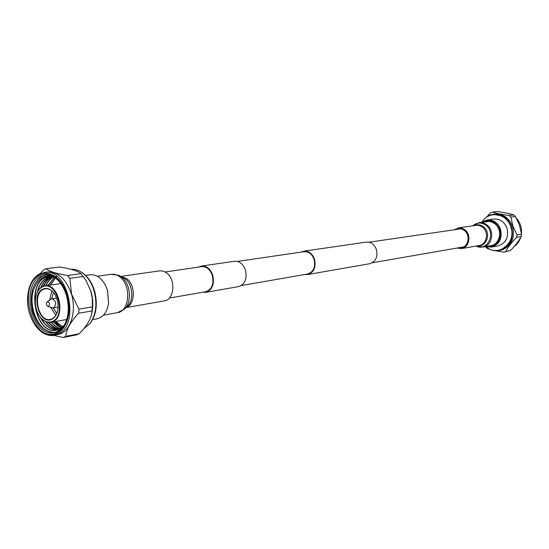 <?xml version="1.0" encoding="UTF-8"?>
<svg xmlns="http://www.w3.org/2000/svg" width="549" height="549" viewBox="0 0 549 549"><rect width="100%" height="100%" fill="white"/><g stroke="black" fill="none" stroke-linecap="round" stroke-linejoin="round"><path stroke-width="0.82" d="M169.353 298.059L205.649 291.745C211.866 289.515 214.089 284.066 212.319 275.378C210.061 269.298 206.506 266.389 201.634 266.642L165.18 271.961M202.746 292.253L205.758 292.343C212.271 290.009 214.604 284.293 212.744 275.193C210.384 268.825 206.65 265.771 201.558 266.039L198.717 267.068M205.758 292.343L238.52 286.626C244.957 284.348 247.27 278.823 245.465 270.053C243.166 263.918 239.494 260.988 234.464 261.255L201.558 266.039M304.832 274.5L307.701 274.548C313.925 272.4 316.197 267.281 314.515 259.203C312.34 253.563 308.819 250.879 303.961 251.161L301.25 252.108M307.701 274.548L369.745 263.719C375.736 261.688 377.952 256.946 376.388 249.486C374.329 244.278 370.959 241.821 366.293 242.109L303.961 251.161M241.292 285.549L307.605 274.02C313.541 271.968 315.716 267.089 314.11 259.375C312.031 253.988 308.675 251.428 304.036 251.696L237.436 261.42M486.689 246.405C495.198 248.807 503.138 238.513 499.665 229.365C495.816 221.302 490.195 218.879 482.804 222.098M481.706 222.256L487.08 219.957C493.352 219.573 497.833 222.619 500.516 229.105C502.52 238.424 499.487 244.422 491.424 247.105L485.597 246.604M491.424 247.105L497.929 245.925C505.945 243.262 508.957 237.319 506.974 228.096C504.311 221.679 499.865 218.667 493.633 219.051L487.08 219.957M486.263 246.817C498.211 257.762 516.952 242.699 510.728 226.648C506.652 213.218 488.823 210.432 482.269 221.837M485.968 246.727C489.955 250.09 494.395 251.373 499.274 250.564L501.711 249.884C510.824 245.286 514.056 237.484 511.4 226.463C507.818 217.836 501.841 213.753 493.462 214.227L489.893 215.153L487.244 216.519L484.342 218.934L482.015 222.016M499.274 250.564L502.822 249.671C511.929 245.087 515.154 237.292 512.505 226.298C508.93 217.679 502.953 213.609 494.587 214.076L493.462 214.227M517 234.924L521.55 234.155L521.193 236.544L516.643 237.333L517 234.924L512.896 226.174L510.899 217.116L509.177 215.524C502.205 214.57 496.632 213.431 492.467 212.113L490.429 212.923L486.757 216.848M509.177 215.524L513.775 214.899C509.445 213.602 503.9 212.477 497.147 211.523L492.467 212.113M513.775 214.899L515.49 216.484L510.899 217.116M521.55 234.155L519.45 225.165L515.49 216.484M499.398 214.94L499.775 214.851M498.966 215.057L497.662 215.496M497.566 215.51L498.917 215.057M504.366 247.064L507.496 246.048M513.988 246.714C517.158 244.504 519.375 241.443 520.651 237.518M521.454 233.503C521.879 227.622 520.198 222.523 516.424 218.207M510.776 214.076L504.353 212.689M510.446 250.522L503.79 252.169L510.446 250.522C515.216 245.684 518.798 241.025 521.193 236.544M489.948 249.342L487.231 248.443L485.426 246.631M505.849 251.408C508.024 247.029 511.627 242.342 516.643 237.333M495.829 250.811L503.79 252.169M105.895 286.187L107.556 290.483L108.585 303.021M92.657 319.621L97.07 318.818C103.301 317.281 107.13 312.086 108.558 303.247L107.446 290.291L105.799 285.988C101.682 278.027 96.425 274.294 90.029 274.774L85.582 275.385M71.054 269.305C74.575 269.024 78.054 269.991 81.485 272.208L82.24 272.702C87.861 276.545 91.958 282.598 94.531 290.853C97.866 303.796 96.466 314.584 90.317 323.21L83.523 328.968M81.485 272.208C87.236 276.14 91.429 282.337 94.064 290.792C97.482 304.043 96.041 315.085 89.748 323.924M85.994 280.47L90.935 291.272C93.104 298.848 93.378 306.218 91.765 313.39L91.477 314.611C89.94 320.698 85.836 327.087 79.145 333.771L76.572 334.89L63.183 337.477L65.763 336.352L79.145 333.771M83.345 276.456L69.874 278.329L67.548 275.502C56.526 273.69 49.341 271.439 45.992 268.742L59.532 267.02C70.492 268.674 77.656 270.89 81.032 273.677L85.898 280.306L90.853 291.183L92.225 297.949L92.424 305.786L92.054 310.919L78.658 313.239L78.96 309.156L92.356 306.884M29.221 287.868L29.289 287.642C31.458 280.923 34.951 276.298 39.768 273.759L47.399 271.968C58.153 271.625 66.168 279.036 71.466 294.189C76.537 310.542 71.157 329.572 60.527 333.813L54.365 335.364C47.317 336.379 40.976 333.099 35.349 325.53L35.211 325.331M69.874 278.329L71.59 294.154L78.96 309.156M45.992 268.742L43.474 270.005L40.42 273.457M44.297 272.366C68.302 267.322 80.833 326.037 57.453 334.396L54.365 335.364M39.391 274.534C49.403 269.346 62.661 278.796 67.335 294.971C72.159 311.084 67.005 329.414 56.671 333.799C48.847 336.688 41.649 333.799 35.067 325.138C27.697 313.657 25.721 301.305 29.145 288.095C31.266 281.534 34.676 277.012 39.391 274.534M56.396 332.872C33.105 344.477 16.154 285.665 39.658 275.454C48.147 271.961 55.847 275.474 62.744 286.002C68.076 295.63 69.709 305.848 67.644 316.656C65.688 324.83 61.934 330.237 56.396 332.872M56.465 278.782C52.69 275.866 48.84 274.651 44.908 275.131L40.839 276.38C19.805 285.329 32.123 337.985 54.083 332.55L56.959 331.651C60.953 329.812 64.048 326.291 66.223 321.083M62.792 286.077C59.436 280.566 55.435 276.936 50.796 275.193C57.961 278.432 63.176 285.192 66.443 295.472C69.284 305.965 68.817 315.442 65.056 323.91L67.664 316.567M51.867 276.524L51.263 277.06M50.913 277.389L45.601 285.755M55.518 329.002L48.127 322.38M42.98 286.386L47.976 278.137M48.477 322.428L56.286 329.208M56.671 329.393L57.755 329.846M57.899 329.901L59.292 330.326M45.636 275.056L42.294 276.188C32.206 283.099 29.049 295.012 32.83 311.928C37.51 325.742 44.833 332.564 54.804 332.392M33.331 290.4C28.177 307.865 39.068 331.802 52.45 332.378M55.065 277.767C40.393 269.408 27.162 291.251 33.448 311.722C37.97 325.619 45.176 332.488 55.058 332.323M36.234 295.088L36.268 294.971C37.524 290.888 39.597 288.095 42.499 286.605L44.943 285.851C58.846 282.81 66.244 316.711 52.745 321.741L50.782 322.352C46.651 322.894 42.959 320.911 39.693 316.382L39.624 316.286M42.307 286.997C56.252 279.139 66.999 315.75 52.347 321.44C47.708 323.196 43.446 321.446 39.555 316.19C35.479 309.67 34.361 302.671 36.2 295.197C37.428 291.196 39.466 288.458 42.307 286.997M42.925 289.097C30.415 294.36 39.487 325.66 51.736 319.319C54.509 317.967 56.423 315.277 57.48 311.235C58.736 305.251 57.83 299.617 54.776 294.319C51.208 289.097 47.255 287.353 42.925 289.097M54.831 294.415C52.086 290.291 48.923 288.417 45.341 288.781L43.316 289.405C32.062 294.024 38.54 322.242 50.24 319.443L51.922 318.921C54.605 317.61 56.465 315.016 57.508 311.125M51.915 290.984L49.506 300.234M50.632 307.255L55.799 315.298M53.431 292.5L51.668 298.848M53.116 307.9L56.767 313.383M50.714 299.418L51.922 298.793C56.005 300.722 56.664 303.693 53.912 307.708L52.395 307.804L47.88 306.411C46.233 305.134 45.992 303.624 47.159 301.895L47.338 301.792C49.664 302.43 50.11 303.954 48.669 306.363L47.88 306.411M55.161 321.577L59.1 325.729L61.865 327.568M55.367 277.972L50.288 285.089M55.559 321.501L62.641 326.881M54.269 277.382L48.058 285.405M53.335 321.899L57.288 325.536L61.653 327.739M53.184 276.936C50.096 278.768 47.646 281.692 45.821 285.72M51.112 322.29C53.953 325.605 57.13 327.664 60.637 328.467M52.162 276.607C48.504 278.309 45.615 281.5 43.515 286.187M48.669 322.441C51.915 326.312 55.552 328.522 59.587 329.077M51.277 276.38C46.638 277.972 43.138 281.747 40.77 287.703M45.395 321.529C49.218 326.655 53.589 329.331 58.523 329.565M62.188 329.036L63.018 328.734M56.657 276.648L53.898 276.126M50.693 276.271C43.927 277.849 39.439 283.236 37.229 292.411M40.365 317.301C44.867 325.9 50.549 330.114 57.425 329.949M51.441 276.415L48.902 276.497C25.199 278.508 33.688 335.446 56.307 330.217L60.253 328.7L63.78 325.701M56.444 330.189C33.873 335.123 25.577 278.446 49.19 276.463L51.139 276.353M57.563 329.908C51.064 330.024 45.594 326.14 41.161 318.255M37.73 291.423C40.036 282.893 44.373 277.842 50.734 276.277M58.654 329.51C53.871 329.235 49.609 326.641 45.876 321.741M41.148 287.415C43.488 281.692 46.885 278.02 51.345 276.415M59.724 329.002C55.765 328.419 52.196 326.236 49.005 322.469M43.817 286.091C45.89 281.513 48.71 278.357 52.285 276.641M60.761 328.384C57.316 327.554 54.193 325.502 51.386 322.242M46.102 285.679C47.893 281.726 50.295 278.823 53.315 276.984M61.776 327.636L53.706 321.954M48.339 285.363L54.406 277.444M62.764 326.765L55.833 321.453M50.57 285.048L55.497 278.062M61.838 327.588L59.1 325.729M67.548 275.502L81.032 273.677M63.183 337.477L53.829 335.453M78.658 313.239C70.656 321.687 66.354 329.393 65.763 336.352M92.054 310.919L91.477 314.611M53.884 321.803L55.312 323.636M458.868 247.716L461.345 247.702C468.421 246.858 470.63 235.24 464.543 230.628L462.464 229.345L460.179 228.734L455.958 229.53M494.972 223.868L492.288 222.249L489.351 221.473L479.002 222.633C481.926 222.27 484.623 223.066 487.087 225.021C495.013 230.944 492.13 245.938 482.907 247.084L490.813 245.664C499.961 244.525 502.836 229.715 494.972 223.868M456.864 248.066L461.517 248.601C469.258 247.668 471.673 234.945 465.01 229.901L462.244 228.295L459.211 227.78L453.948 229.818M121.116 276.38L160.143 270.774L163.712 271.281L166.635 272.935C175.982 279.496 174.328 299.829 164.446 300.859L126.112 307.598M476.058 246.041C487.169 252.08 496.481 233.215 486.085 225.426C481.466 222.132 477.04 222.242 472.813 225.756M474.391 225.529C477.623 224.17 480.711 224.616 483.655 226.874C491.451 232.68 486.709 247.373 477.63 245.767M461.517 248.601L479.181 245.492C486.798 244.573 489.186 232.186 482.646 227.279L479.936 225.728L476.951 225.227L458.202 227.862M124.28 309.252L127.286 306.534C134.148 300.914 132.872 284.341 125.11 278.597L118.865 275.378L121.782 277.183C130.676 283.764 132.144 302.815 124.28 309.252L117.479 312.642C129.653 311.386 131.534 285.411 119.943 276.998C117.17 274.809 114.309 273.903 111.344 274.28L97.29 276.257M121.377 276.49L126.929 278.775C135.72 285.171 135.267 304.613 126.325 307.406M369.045 242.212L460.783 228.823M372.332 262.765L463.672 246.885M105.991 286.386L105.799 285.988M60.774 283.593L44.943 285.851M51.922 298.793L56.595 298.066M47.159 301.895L51.016 299.164M53.377 307.879L58.043 307.111M66.738 319.525L50.782 322.352M35.067 325.138L35.349 325.53M29.145 288.095L29.289 287.642M108.613 302.808L108.558 303.247M472.764 225.763L479.002 222.633M476.01 246.055L482.907 247.084M103.507 315.147L117.479 312.642M118.865 275.378L111.344 274.28"/></g></svg>
